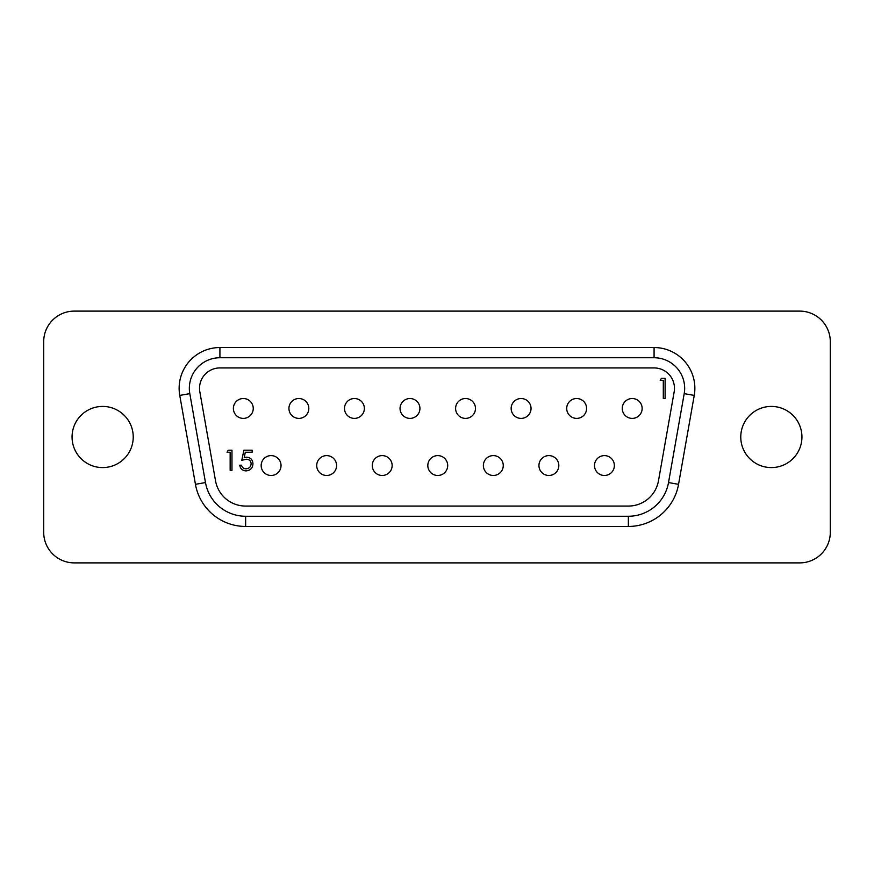 <?xml version="1.0" encoding="UTF-8"?>
<svg xmlns="http://www.w3.org/2000/svg" width="874" height="874" viewBox="0 0 874 874"><rect width="100%" height="100%" fill="white"/><g stroke="black" fill="none" stroke-linecap="round" stroke-linejoin="round"><path stroke-width="1.31" d="M594.495 465.547A9.942 9.942 0 0 0 604.437 475.478A9.942 9.942 0 0 0 614.367 465.547A9.942 9.942 0 0 0 604.437 455.605A9.942 9.942 0 0 0 594.495 465.547M538.941 465.547A9.942 9.942 0 0 0 548.872 475.478A9.942 9.942 0 0 0 558.814 465.547A9.942 9.942 0 0 0 548.872 455.605A9.942 9.942 0 0 0 538.941 465.547M483.377 465.547A9.942 9.942 0 0 0 493.318 475.478A9.942 9.942 0 0 0 503.26 465.547A9.942 9.942 0 0 0 493.318 455.605A9.942 9.942 0 0 0 483.377 465.547M427.823 465.547A9.942 9.942 0 0 0 437.765 475.478A9.942 9.942 0 0 0 447.707 465.547A9.942 9.942 0 0 0 437.765 455.605A9.942 9.942 0 0 0 427.823 465.547M372.269 465.547A9.942 9.942 0 0 0 382.211 475.478A9.942 9.942 0 0 0 392.153 465.547A9.942 9.942 0 0 0 382.211 455.605A9.942 9.942 0 0 0 372.269 465.547M316.716 465.547A9.942 9.942 0 0 0 326.658 475.478A9.942 9.942 0 0 0 336.588 465.547A9.942 9.942 0 0 0 326.658 455.605A9.942 9.942 0 0 0 316.716 465.547M622.266 408.453A9.942 9.942 0 0 0 632.208 418.395A9.942 9.942 0 0 0 642.15 408.453A9.942 9.942 0 0 0 632.208 398.522A9.942 9.942 0 0 0 622.266 408.453M566.713 408.453A9.942 9.942 0 0 0 576.654 418.395A9.942 9.942 0 0 0 586.596 408.453A9.942 9.942 0 0 0 576.654 398.522A9.942 9.942 0 0 0 566.713 408.453M511.159 408.453A9.942 9.942 0 0 0 521.101 418.395A9.942 9.942 0 0 0 531.042 408.453A9.942 9.942 0 0 0 521.101 398.522A9.942 9.942 0 0 0 511.159 408.453M455.605 408.453A9.942 9.942 0 0 0 465.547 418.395A9.942 9.942 0 0 0 475.478 408.453A9.942 9.942 0 0 0 465.547 398.522A9.942 9.942 0 0 0 455.605 408.453M400.052 408.453A9.942 9.942 0 0 0 409.982 418.395A9.942 9.942 0 0 0 419.924 408.453A9.942 9.942 0 0 0 409.982 398.522A9.942 9.942 0 0 0 400.052 408.453M344.487 408.453A9.942 9.942 0 0 0 354.429 418.395A9.942 9.942 0 0 0 364.371 408.453A9.942 9.942 0 0 0 354.429 398.522A9.942 9.942 0 0 0 344.487 408.453M288.933 408.453A9.942 9.942 0 0 0 298.875 418.395A9.942 9.942 0 0 0 308.817 408.453A9.942 9.942 0 0 0 298.875 398.522A9.942 9.942 0 0 0 288.933 408.453M261.162 465.547A9.942 9.942 0 0 0 271.093 475.478A9.942 9.942 0 0 0 281.035 465.547A9.942 9.942 0 0 0 271.093 455.605A9.942 9.942 0 0 0 261.162 465.547M233.38 408.453A9.942 9.942 0 0 0 243.322 418.395A9.942 9.942 0 0 0 253.252 408.453A9.942 9.942 0 0 0 243.322 398.522A9.942 9.942 0 0 0 233.38 408.453M219.92 367.932A20.386 20.386 0 0 0 199.84 391.869L215.517 480.787A30.579 30.579 0 0 0 245.638 506.068L628.362 506.068A30.579 30.579 0 0 0 658.483 480.787L674.16 391.869A20.386 20.386 0 0 0 654.08 367.932L219.92 367.932M189.341 388.329A30.579 30.579 0 0 0 189.8 393.639L205.477 482.557A40.772 40.772 0 0 0 245.638 516.261L628.362 516.261A40.772 40.772 0 0 0 668.523 482.557L684.2 393.639A30.579 30.579 0 0 0 654.08 357.739L219.92 357.739A30.579 30.579 0 0 0 189.341 388.329M740.77 437A30.579 30.579 0 0 0 771.36 467.579A30.579 30.579 0 0 0 801.939 437A30.579 30.579 0 0 0 771.36 406.421A30.579 30.579 0 0 0 740.77 437M72.061 437A30.579 30.579 0 0 0 102.64 467.579A30.579 30.579 0 0 0 133.23 437A30.579 30.579 0 0 0 102.64 406.421A30.579 30.579 0 0 0 72.061 437M663.3 380.419L660.198 380.419L661.378 378.355L665.114 378.355L665.114 398.522L663.3 398.522L663.3 380.419M230.157 452.251L227.054 452.251L228.234 450.186L231.971 450.186L231.971 470.387L230.157 470.387L230.157 452.251M241.814 460.281L243.89 450.186L252.171 450.186L252.171 452.251L245.299 452.251L244.217 457.572L246.599 457.178C250.598 457.528 252.717 459.735 252.957 463.788C252.641 468.191 250.292 470.573 245.911 470.9C242.393 470.627 240.339 468.726 239.738 465.208L241.552 465.208C242.131 467.503 243.617 468.715 246.009 468.835C249.156 468.551 250.86 466.836 251.144 463.712C250.86 460.806 249.232 459.32 246.271 459.243L241.814 460.281M830.3 341.69A30.579 30.579 0 0 0 799.721 311.111L74.279 311.111A30.579 30.579 0 0 0 43.7 341.69L43.7 532.31A30.579 30.579 0 0 0 74.279 562.889L799.721 562.889A30.579 30.579 0 0 0 830.3 532.31L830.3 341.69M219.92 357.739L219.92 347.546L654.08 347.546A40.772 40.772 0 0 1 694.24 395.409L678.552 484.327A50.965 50.965 0 0 1 628.362 526.454L245.638 526.454A50.965 50.965 0 0 1 195.448 484.327L179.76 395.409A40.772 40.772 0 0 1 219.92 347.546M654.08 347.546L654.08 357.739M189.8 393.639L179.76 395.409M694.24 395.409L684.2 393.639M205.477 482.557L195.448 484.327M678.552 484.327L668.523 482.557M245.638 516.261L245.638 526.454M628.362 526.454L628.362 516.261"/></g></svg>
